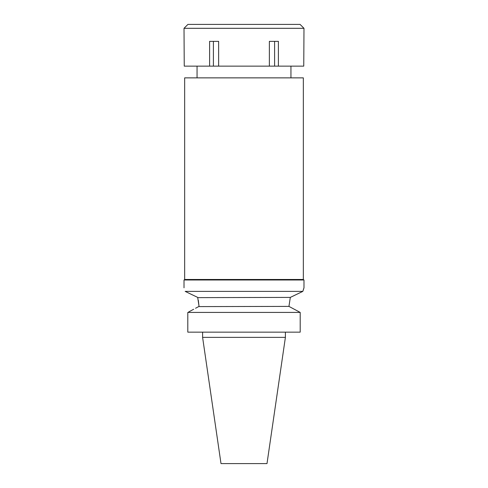 <?xml version="1.0" encoding="UTF-8"?>
<svg xmlns="http://www.w3.org/2000/svg" width="488" height="488" viewBox="0 0 488 488"><rect width="100%" height="100%" fill="white"/><g stroke="black" fill="none" stroke-linecap="round" stroke-linejoin="round"><path stroke-width="0.73" d="M285.401 337.367L202.599 337.367L221.003 463.6L266.997 463.6L285.401 337.367L285.401 332.151M300.193 312.418L187.807 312.418L187.807 332.151L300.193 332.151L300.193 312.418L288.951 306.397L290.311 297.406L288.951 306.397L198.671 306.598M193.663 309.27L188.685 311.942M195.566 308.257L199.049 306.397L197.689 297.406L185.166 291.379C183.653 286.633 183.653 286.633 185.166 291.379C183.653 286.633 183.653 286.633 185.166 291.379L302.834 291.379L290.311 297.406L197.744 297.631M294.337 309.27L299.315 311.942M187.807 332.151L187.807 312.418M190.649 294.032L192.107 294.734M198.305 300.266L199.049 306.397M290.635 297.253L295.332 295.002M297.954 293.739L302.834 291.379L303.987 287.816L303.987 279.99L184.013 279.99L184.013 287.816M303.457 289.372L303.579 289M303.615 288.896L303.987 287.816M184.147 279.99L184.665 279.471L303.335 279.471L303.853 279.99M303.335 279.471L303.335 77.867L184.665 77.867L184.665 279.471M269.364 66.13L303.756 66.13L303.987 28.31L184.013 28.31L184.244 66.13L269.364 66.13L269.364 41.352L278.398 41.352L278.398 66.13M274.598 41.352L274.598 66.13M218.636 66.13L218.636 41.352L209.602 41.352L209.602 66.13M213.402 41.352L213.402 66.13M303.987 28.31L300.071 24.4L187.929 24.4L184.013 28.31M202.599 337.367L202.599 332.151M197.054 77.867L197.054 66.13M290.946 77.867L290.946 66.13"/></g></svg>
